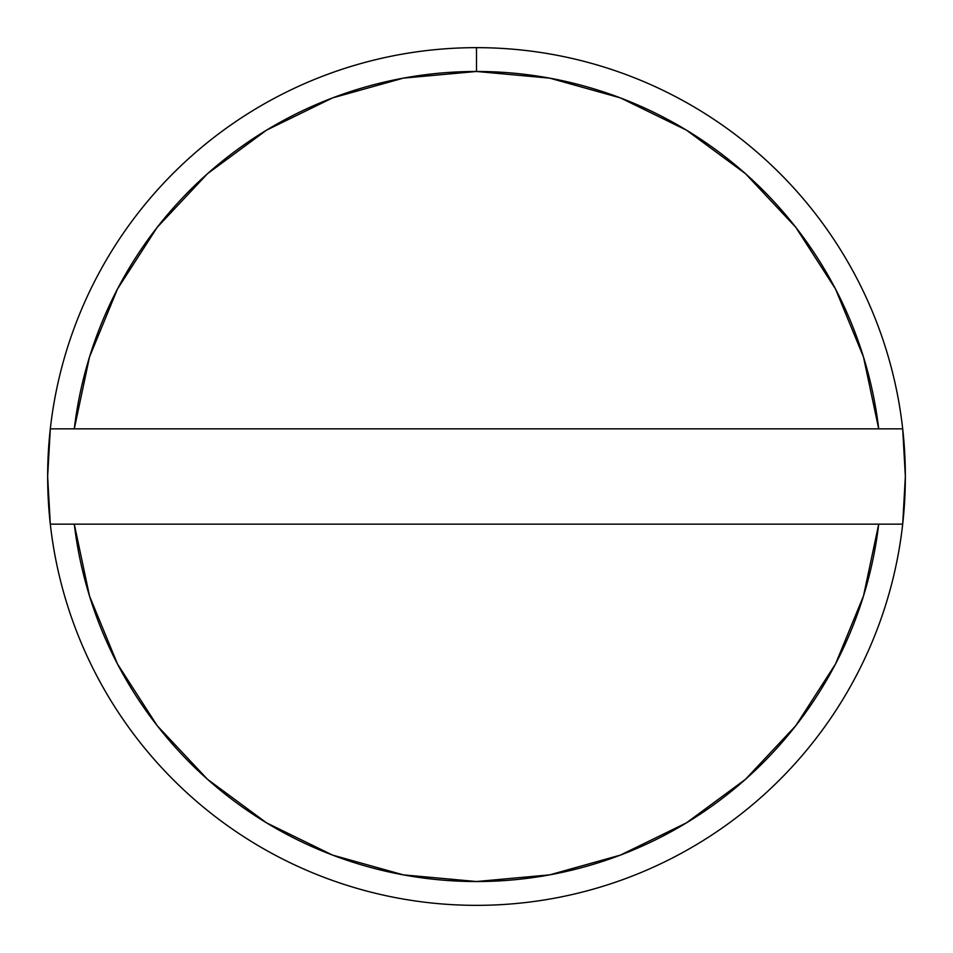 <?xml version="1.0" encoding="UTF-8"?>
<svg xmlns="http://www.w3.org/2000/svg" width="953" height="953" viewBox="0 0 953 953"><rect width="100%" height="100%" fill="white"/><g stroke="black" fill="none" stroke-linecap="round" stroke-linejoin="round"><path stroke-width="1.43" d="M50.306 428.85L74.286 428.85A405.025 405.025 0 0 1 476.5 71.475L476.5 47.65A428.85 428.85 0 0 0 50.306 428.85A428.85 428.85 0 0 1 902.694 428.85A428.85 428.85 0 0 1 476.5 905.35A428.85 428.85 0 0 0 902.694 524.15L74.286 524.15L89.511 596.006L117.457 663.943L157.221 725.71L207.48 779.28L266.59 822.88L332.597 855.103L403.345 874.866L476.5 881.525L549.655 874.866L620.403 855.103L686.41 822.88L745.52 779.28L795.779 725.71L835.543 663.943L863.489 596.006L878.714 524.15A405.025 405.025 0 0 1 74.286 524.15L50.306 524.15A428.85 428.85 0 0 0 476.5 905.35A428.85 428.85 0 0 1 50.306 428.85L878.714 428.85L863.489 356.994L835.543 289.057L795.779 227.291L745.52 173.72L686.41 130.12L620.403 97.897L549.655 78.134L476.5 71.475L403.345 78.134L332.597 97.897L266.59 130.12L207.48 173.72L157.221 227.291L117.457 289.057L89.511 356.994L74.286 428.85L902.694 428.85A428.85 428.85 0 0 0 476.5 47.65L476.5 71.475A405.025 405.025 0 0 1 878.714 428.85L902.694 428.85L905.35 476.5L902.694 524.15L50.306 524.15L47.65 476.5L50.306 428.85"/></g></svg>
